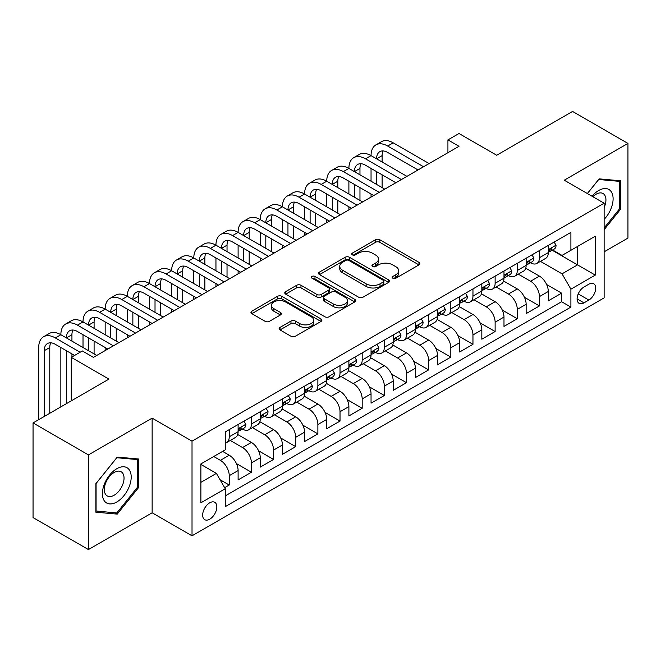 <?xml version="1.0" encoding="UTF-8"?>
<svg xmlns="http://www.w3.org/2000/svg" width="661" height="661" viewBox="0 0 661 661"><rect width="100%" height="100%" fill="white"/><g stroke="black" fill="none" stroke-linecap="round" stroke-linejoin="round"><path stroke-width="0.99" d="M392.824 278.215A2.157 1.239 0 0 0 395.865 278.215L418.975 264.879A3.074 1.776 0 0 0 419.875 263.623A3.074 1.776 0 0 0 418.975 262.367L379.827 239.761A3.074 1.776 0 0 0 375.481 239.761L352.371 253.105A2.157 1.239 0 0 0 351.743 253.981A2.157 1.239 0 0 0 352.371 254.865A2.157 1.239 0 0 0 355.411 254.865L358.402 253.138A9.841 5.685 0 0 1 372.325 253.138L375.588 255.022A9.841 5.685 0 0 1 378.472 259.038A9.841 5.685 0 0 1 375.588 263.053L372.597 264.78A2.157 1.239 0 0 0 371.969 265.664A2.157 1.239 0 0 0 372.597 266.54A2.157 1.239 0 0 0 375.638 266.54L378.629 264.813A9.841 5.685 0 0 1 392.551 264.813L395.815 266.697A9.841 5.685 0 0 1 398.699 270.713A9.841 5.685 0 0 1 395.815 274.736L392.824 276.463A2.157 1.239 0 0 0 392.188 277.339A2.157 1.239 0 0 0 392.824 278.215L392.824 276.463M209.744 519.182A10.031 5.792 120 0 0 216.296 510.342A10.031 5.792 120 0 0 214.759 502.31A10.031 5.792 120 0 0 209.744 502.806A10.031 5.792 120 0 0 203.2 511.647A10.031 5.792 120 0 0 204.736 519.678A10.031 5.792 120 0 0 209.744 519.182M280.008 327.41A3.074 1.776 0 0 0 279.107 328.666A3.074 1.776 0 0 0 280.008 329.913L290.989 336.259A3.074 1.776 0 0 0 295.335 336.259L320.998 321.444A3.074 1.776 0 0 0 321.899 320.188A3.074 1.776 0 0 0 320.998 318.933L281.85 296.326A3.074 1.776 0 0 0 277.504 296.326L251.841 311.149A3.074 1.776 0 0 0 250.94 312.405A3.074 1.776 0 0 0 251.841 313.661L265.111 321.32A3.074 1.776 0 0 0 269.457 321.32L280.438 314.975A3.074 1.776 0 0 0 281.338 313.719A3.074 1.776 0 0 0 280.438 312.463L273.861 308.662A8.229 4.751 0 0 1 271.448 305.308A8.229 4.751 0 0 1 276.529 300.92A8.229 4.751 0 0 1 285.494 301.945L311.265 316.826A8.229 4.751 0 0 1 313.678 320.188A8.229 4.751 0 0 1 308.596 324.576A8.229 4.751 0 0 1 299.631 323.543L295.335 321.064A3.074 1.776 0 0 0 290.989 321.064L280.008 327.41L280.008 329.913M604.129 251.833L627.95 238.076L627.95 143.42L572.558 111.436L496.675 155.252L459.007 133.505L447.927 139.901L459.007 146.296L93.424 357.361L82.344 350.966L71.272 357.361L71.272 400.855M88.442 454.9L88.442 549.564L152.137 512.787L152.137 418.124L88.442 454.9L33.05 422.924L108.933 379.108L71.272 357.361M152.137 418.124L192.021 441.151L604.129 203.216L604.129 297.88L192.021 535.807L192.021 441.151M627.95 143.42L564.254 180.197L604.129 203.216M358.626 297.21A3.074 1.776 0 0 0 362.972 297.21L388.635 282.396A3.074 1.776 0 0 0 389.536 281.14A3.074 1.776 0 0 0 388.635 279.884L349.487 257.278A3.074 1.776 0 0 0 345.141 257.278L319.478 272.092A3.074 1.776 0 0 0 318.577 273.348A3.074 1.776 0 0 0 319.478 274.604L358.626 297.21M312.835 278.686A2.157 1.239 0 0 1 315.016 278.983L315.016 276.43L354.817 299.408A3.074 1.776 0 0 1 355.717 300.664A3.074 1.776 0 0 1 354.817 301.92L329.153 316.735A3.074 1.776 0 0 1 324.807 316.735L285.659 294.128L285.659 291.625A3.074 1.776 0 0 0 284.759 292.881A3.074 1.776 0 0 0 285.659 294.128M285.659 291.625L296.64 285.279A3.074 1.776 0 0 1 300.995 285.279L316.867 294.442A3.074 1.776 0 0 0 321.213 294.442L328.5 290.237A3.074 1.776 0 0 0 329.401 288.981A3.074 1.776 0 0 0 328.5 287.725L311.975 278.19A2.157 1.239 0 0 1 311.339 277.306A2.157 1.239 0 0 1 312.67 276.158A2.157 1.239 0 0 1 315.016 276.43M88.442 549.564L33.05 517.58L33.05 422.924M224.649 487.678L229.243 485.025L220.047 479.721M213.734 456.503L220.386 460.337A12.534 7.238 60 0 1 229.243 475.689L238.109 470.574L238.109 479.911L251.403 472.235L236.415 463.584M230.259 440.457L242.537 447.547A12.534 7.238 60 0 1 251.403 462.898L260.26 457.776L260.26 467.12L273.555 459.445L258.575 450.794M252.411 427.667L264.697 434.756A12.534 7.238 60 0 1 273.555 450.108L282.421 444.985L282.421 454.322L295.715 446.654L280.727 438.003M274.571 414.868L286.849 421.966A12.534 7.238 60 0 1 295.715 437.309L304.581 432.195L304.581 441.531L317.875 433.856L302.887 425.205M296.723 402.078L309.009 409.167A12.534 7.238 60 0 1 317.875 424.519L326.732 419.405L326.732 428.741L340.027 421.065L325.047 412.414M318.883 389.288L331.161 396.377A12.534 7.238 60 0 1 340.027 411.729L348.892 406.614L348.892 415.951L362.187 408.275L347.199 399.624M341.043 376.497L353.321 383.587A12.534 7.238 60 0 1 362.187 398.938L371.044 393.824L371.044 403.16L384.338 395.485L369.359 386.834M363.195 363.707L375.481 370.796A12.534 7.238 60 0 1 384.338 386.148L393.204 381.025L393.204 390.37L406.498 382.694L391.51 374.043M385.355 350.908L397.633 358.006A12.534 7.238 60 0 1 406.498 373.349L415.356 368.235L415.356 377.571L428.65 369.896L413.67 361.245M407.507 338.118L419.793 345.207A12.534 7.238 60 0 1 428.65 360.559L437.516 355.444L437.516 364.781L450.81 357.105L435.822 348.454M429.667 325.328L441.945 332.417A12.534 7.238 60 0 1 450.81 347.769L459.676 342.654L459.676 351.991L472.962 344.315L457.982 335.664M451.818 312.537L464.105 319.627A12.534 7.238 60 0 1 472.962 334.978L481.828 329.864L481.828 339.2L495.122 331.525L480.134 322.874M473.978 299.747L486.256 306.836A12.534 7.238 60 0 1 495.122 322.188L503.988 317.065L503.988 326.41L517.282 318.734L502.294 310.083M496.13 286.948L508.416 294.046A12.534 7.238 60 0 1 517.282 309.398L526.139 304.275L526.139 313.611L539.434 305.944L539.434 296.599A12.534 7.238 -120 0 0 530.576 281.247L518.29 274.158M524.454 297.285L539.434 305.944M238.109 470.574A12.534 7.238 -120 0 0 229.243 455.222L222.6 451.38M260.26 457.776A12.534 7.238 -120 0 0 251.403 442.432L237.696 434.517M282.421 444.985A12.534 7.238 -120 0 0 273.555 429.633L259.856 421.726M304.581 432.195A12.534 7.238 -120 0 0 295.715 416.843L282.016 408.936M326.732 419.405A12.534 7.238 -120 0 0 317.875 404.053L304.167 396.146M348.892 406.614A12.534 7.238 -120 0 0 340.027 391.262L326.327 383.347M371.044 393.824A12.534 7.238 -120 0 0 362.187 378.472L348.479 370.557M393.204 381.025A12.534 7.238 -120 0 0 384.338 365.682L370.639 357.766M415.356 368.235A12.534 7.238 -120 0 0 406.498 352.883L392.791 344.976M437.516 355.444A12.534 7.238 -120 0 0 428.65 340.093L414.951 332.186M459.676 342.654A12.534 7.238 -120 0 0 450.81 327.302L437.111 319.395M481.828 329.864A12.534 7.238 -120 0 0 472.962 314.512L459.263 306.597M503.988 317.065A12.534 7.238 -120 0 0 495.122 301.722L481.423 293.806M526.139 304.275A12.534 7.238 -120 0 0 517.282 288.923L503.575 281.016M588.844 284.197L583.969 287.006A9.717 5.61 120 0 0 577.623 295.566A9.717 5.61 120 0 0 579.11 303.349A9.717 5.61 120 0 0 583.969 302.87L588.844 300.053A9.717 5.61 120 0 0 595.189 291.493A9.717 5.61 120 0 0 593.702 283.709A9.717 5.61 120 0 0 588.844 284.197M200.886 482.34L216.395 473.383L225.261 488.735L225.261 506.648L570.897 307.092L570.897 289.179L562.032 273.836L540.45 261.368M225.261 488.735L200.886 502.806L200.886 463.923L225.261 449.852L225.261 431.939L570.897 232.383L570.897 250.296L595.272 236.225L595.272 275.108L570.897 289.179M242.422 429.055L242.537 429.129A12.534 7.238 60 0 0 248.809 429.749L257.666 424.626A12.534 7.238 -120 0 0 260.26 418.892L260.26 411.729M264.582 416.265L264.697 416.331A12.534 7.238 60 0 0 270.96 416.951L279.826 411.836A12.534 7.238 -120 0 0 282.421 406.102L282.421 398.938M286.734 403.474L286.849 403.541A12.534 7.238 60 0 0 293.12 404.16L301.978 399.046A12.534 7.238 -120 0 0 304.581 393.312L304.581 386.148M308.894 390.684L309.009 390.75A12.534 7.238 60 0 0 315.272 391.37L324.138 386.255A12.534 7.238 -120 0 0 326.732 380.513L326.732 373.349M331.045 377.894L331.161 377.96A12.534 7.238 60 0 0 337.432 378.579L346.298 373.465A12.534 7.238 -120 0 0 348.892 367.723L348.892 360.559M353.205 365.095L353.321 365.169A12.534 7.238 60 0 0 359.584 365.789L368.45 360.666A12.534 7.238 -120 0 0 371.044 354.932L371.044 347.769M375.365 352.305L375.481 352.371A12.534 7.238 60 0 0 381.744 352.999L390.61 347.876A12.534 7.238 -120 0 0 393.204 342.142L393.204 334.978M397.517 339.514L397.633 339.58A12.534 7.238 60 0 0 403.904 340.2L412.761 335.086A12.534 7.238 -120 0 0 415.356 329.352L415.356 322.188M419.677 326.724L419.793 326.79A12.534 7.238 60 0 0 426.056 327.41L434.921 322.295A12.534 7.238 -120 0 0 437.516 316.553L437.516 309.389M441.829 313.934L441.945 314A12.534 7.238 60 0 0 448.216 314.619L457.073 309.505A12.534 7.238 -120 0 0 459.676 303.763L459.676 296.599M463.989 301.143L464.105 301.209A12.534 7.238 60 0 0 470.368 301.829L479.233 296.706A12.534 7.238 -120 0 0 481.828 290.972L481.828 283.809M486.141 288.345L486.256 288.411A12.534 7.238 60 0 0 492.528 289.039L501.385 283.916A12.534 7.238 -120 0 0 503.988 278.182L503.988 271.018M508.301 275.554L508.416 275.62A12.534 7.238 60 0 0 514.679 276.24L523.545 271.126A12.534 7.238 -120 0 0 526.139 265.392L526.139 258.228M225.261 495.899L561.594 301.722L561.594 293.145L548.3 300.821L548.3 291.484A12.534 7.238 -120 0 0 539.434 276.133L525.735 268.226M530.452 262.764L530.576 262.83A12.534 7.238 -120 0 0 536.839 263.45A12.534 7.238 -120 0 0 539.434 257.716L539.434 250.552M536.839 263.45L545.705 258.335A12.534 7.238 -120 0 0 548.3 252.601L548.3 245.429M229.243 429.633L229.243 436.797A12.534 7.238 60 0 1 226.649 442.54A12.534 7.238 60 0 1 225.261 443.044M226.649 442.54L235.514 437.425A12.534 7.238 -120 0 0 238.109 431.683L238.109 424.519M251.403 416.843L251.403 424.007A12.534 7.238 60 0 1 248.809 429.749M273.555 404.053L273.555 411.216A12.534 7.238 60 0 1 270.96 416.951M295.715 391.262L295.715 398.426A12.534 7.238 60 0 1 293.12 404.16M317.875 378.472L317.875 385.636A12.534 7.238 60 0 1 315.272 391.37M340.027 365.673L340.027 372.837A12.534 7.238 60 0 1 337.432 378.579M362.187 352.883L362.187 360.047A12.534 7.238 60 0 1 359.584 365.789M384.338 340.093L384.338 347.256A12.534 7.238 60 0 1 381.744 352.999M406.498 327.302L406.498 334.466A12.534 7.238 60 0 1 403.904 340.2M428.65 314.512L428.65 321.676A12.534 7.238 60 0 1 426.056 327.41M450.81 301.722L450.81 308.885A12.534 7.238 60 0 1 448.216 314.619M472.962 288.923L472.962 296.087A12.534 7.238 60 0 1 470.368 301.829M495.122 276.133L495.122 283.296A12.534 7.238 60 0 1 492.528 289.039M517.282 263.342L517.282 270.506A12.534 7.238 60 0 1 514.679 276.24M517.282 309.398L517.282 318.734M495.122 322.188L495.122 331.525M472.962 334.978L472.962 344.315M450.81 347.769L450.81 357.105M428.65 360.559L428.65 369.896M406.498 373.349L406.498 382.694M384.338 386.148L384.338 395.485M362.187 398.938L362.187 408.275M340.027 411.729L340.027 421.065M317.875 424.519L317.875 433.856M295.715 437.309L295.715 446.654M273.555 450.108L273.555 459.445M251.403 462.898L251.403 472.235M229.243 475.689L229.243 485.025M216.395 473.383L200.886 464.435M562.032 273.836L577.54 264.879L577.54 246.454L595.272 236.225M552.166 250.23L595.272 275.108M552.613 249.974L562.032 255.41L570.897 250.296M152.137 512.787L192.021 535.807M447.927 139.901L447.927 152.691M546.606 284.494L561.594 293.145M561.594 301.722L570.897 307.092M604.129 229.681L620.53 209.289L620.53 180.784L599.147 178.867L587.356 193.533M95.862 512.201L117.245 514.109L138.628 487.512L138.628 459.007L117.245 457.09L95.862 483.695L95.862 512.201M619.423 208.645L620.53 209.289M137.521 486.876L138.628 487.512M114.989 512.804L117.245 514.109M393.683 278.521L395.815 277.29A9.841 5.685 0 0 0 398.699 273.274L398.699 270.713M378.472 259.038L378.472 261.599A9.841 5.685 0 0 1 375.588 265.615L373.457 266.846M418.934 264.904L379.827 242.323A3.074 1.776 0 0 0 375.481 242.323L353.23 255.171M388.594 282.412L349.487 259.839A3.074 1.776 0 0 0 345.141 259.839L319.519 274.629M383.198 282.016A2.157 1.239 0 0 0 383.826 281.14A2.157 1.239 0 0 0 383.198 280.256L348.834 260.417A2.157 1.239 0 0 0 345.794 260.417L342.638 262.243A9.841 5.685 0 0 0 339.754 266.259A9.841 5.685 0 0 0 342.638 270.275L366.128 283.833A9.841 5.685 0 0 0 380.042 283.833L383.198 282.016L383.198 284.577A2.157 1.239 0 0 0 383.826 283.693L383.826 281.14M339.754 266.259L339.754 268.82A9.841 5.685 0 0 0 342.638 272.836L342.638 270.275M383.198 284.577L380.042 286.395A9.841 5.685 0 0 1 366.128 286.395L342.638 272.836M285.701 294.153L296.64 287.841L296.64 285.279M329.401 288.981L329.401 291.542A3.074 1.776 0 0 1 328.5 292.798L321.213 297.004A3.074 1.776 0 0 1 316.867 297.004L300.995 287.841A3.074 1.776 0 0 0 296.64 287.841M315.016 278.983L354.775 301.945M333.342 303.961A8.229 4.751 0 0 0 342.307 304.985A8.229 4.751 0 0 0 347.389 300.598A8.229 4.751 0 0 0 344.976 297.243L335.895 291.997A3.074 1.776 0 0 0 331.549 291.997L324.262 296.202A3.074 1.776 0 0 0 323.361 297.458A3.074 1.776 0 0 0 324.262 298.714L333.342 303.961L333.342 306.514A8.229 4.751 0 0 0 342.307 307.547A8.229 4.751 0 0 0 347.389 303.159L347.389 300.598M323.361 297.458L323.361 300.02A3.074 1.776 0 0 0 324.262 301.276L324.262 298.714M333.342 306.514L324.262 301.276M313.678 320.188L313.678 322.742A8.229 4.751 0 0 1 308.596 327.137A8.229 4.751 0 0 1 299.631 326.104L295.335 323.626A3.074 1.776 0 0 0 290.989 323.626L280.041 329.938M271.448 305.308L271.448 307.869A8.229 4.751 0 0 0 273.861 311.224L273.861 308.662M280.396 315L273.861 311.224M320.957 321.469L281.85 298.888A3.074 1.776 0 0 0 277.504 298.888L251.882 313.678M554.166 242.042L556.05 245.305A8.304 4.792 60 0 1 554.331 248.982L550.126 251.411A8.304 4.792 -120 0 0 551.571 249.494L551.398 248.759M38.702 419.661L38.702 347.512A23.499 13.567 60 0 1 43.568 336.755L49.104 333.557A23.499 13.567 60 0 1 60.853 334.722A23.499 13.567 60 0 1 65.72 323.964L71.264 320.767A23.499 13.567 60 0 1 83.013 321.932A23.499 13.567 60 0 1 87.88 311.174L93.416 307.976A23.499 13.567 60 0 1 105.165 309.133A23.499 13.567 60 0 1 110.04 298.375L115.576 295.178A23.499 13.567 60 0 1 127.325 296.343A23.499 13.567 60 0 1 132.192 285.585L137.736 282.387A23.499 13.567 60 0 1 149.485 283.552A23.499 13.567 60 0 1 154.352 272.795L159.888 269.597A23.499 13.567 60 0 1 171.637 270.762A23.499 13.567 60 0 1 176.504 260.004L182.048 256.807A23.499 13.567 60 0 1 193.797 257.972A23.499 13.567 60 0 1 198.664 247.214L204.199 244.016A23.499 13.567 60 0 1 215.949 245.181A23.499 13.567 60 0 1 220.815 234.424L226.359 231.218A23.499 13.567 60 0 1 238.109 232.383A23.499 13.567 60 0 1 242.975 221.625L248.511 218.427A23.499 13.567 60 0 1 260.26 219.592A23.499 13.567 60 0 1 265.135 208.835L270.671 205.637A23.499 13.567 60 0 1 282.421 206.802A23.499 13.567 60 0 1 287.287 196.044L292.823 192.847A23.499 13.567 60 0 1 304.581 194.012A23.499 13.567 60 0 1 309.447 183.254L314.983 180.056A23.499 13.567 60 0 1 326.732 181.221A23.499 13.567 60 0 1 331.599 170.464L337.143 167.266A23.499 13.567 60 0 1 348.892 168.423A23.499 13.567 60 0 1 353.759 157.665L359.295 154.467A23.499 13.567 60 0 1 371.044 155.632A23.499 13.567 60 0 1 375.911 144.875L381.455 141.677A23.499 13.567 60 0 1 393.204 142.842L429.096 163.564M375.911 144.875A23.499 13.567 60 0 1 387.66 146.04L423.561 166.762M548.572 251.8L548.605 251.8A8.304 4.792 -120 0 0 550.126 251.411M550.497 248.875L551.571 249.494C551.043 248.247 550.159 248.759 548.911 251.031A8.304 4.792 60 0 1 548.3 252.213M418.016 169.96L387.66 152.435A15.666 9.047 -120 0 0 379.827 151.658A15.666 9.047 -120 0 0 376.588 158.83L382.124 155.632L382.124 162.028M383.107 150.939A15.666 9.047 -120 0 0 382.124 155.632M376.588 171.62L376.588 184.419M382.124 174.826L382.124 187.617M371.044 197.077L371.044 194.012M371.044 181.221L371.044 168.423M604.129 219.394A20.367 11.758 120 0 0 612.838 195.772A20.367 11.758 120 0 0 598.701 190.492A20.367 11.758 120 0 0 592.033 196.234M604.129 207.529A13.947 8.048 120 0 0 603.055 193.533A13.947 8.048 120 0 0 596.082 194.227A13.947 8.048 120 0 0 592.859 196.714M587.398 193.557L598.701 179.503L619.423 181.354L619.423 208.975L604.129 227.987M618.043 180.56L619.423 181.354M129.275 486.463A20.367 11.758 120 0 0 124.004 466.79A20.367 11.758 120 0 0 104.331 484.232A20.367 11.758 120 0 0 109.602 503.905A20.367 11.758 120 0 0 129.275 486.463M122.715 484.596A13.947 8.048 120 0 0 121.153 471.756A13.947 8.048 120 0 0 105.644 483.067A13.947 8.048 120 0 0 107.206 495.907A13.947 8.048 120 0 0 122.715 484.596M96.085 511.118L96.085 483.497L116.799 457.726L137.521 459.577L137.521 487.198L116.799 512.969L95.862 510.986M136.141 458.784L137.521 459.577M532.014 254.832L533.898 258.096A8.304 4.792 60 0 1 532.179 261.773L527.965 264.202A8.304 4.792 -120 0 0 529.411 262.285L529.238 261.549M353.759 157.665A23.499 13.567 60 0 1 365.508 158.83L371.044 155.632L406.936 176.355M365.508 158.83L401.401 179.552M526.42 264.59L526.453 264.59A8.304 4.792 -120 0 0 527.965 264.202M528.337 261.673L529.411 262.285C528.891 261.037 528.007 261.549 526.751 263.822A8.304 4.792 60 0 1 526.139 265.003M395.865 182.75L365.508 165.225A15.666 9.047 -120 0 0 357.675 164.449A15.666 9.047 -120 0 0 354.428 171.62L359.964 168.423L359.964 174.826M360.947 163.73A15.666 9.047 -120 0 0 359.964 168.423M354.428 184.419L354.428 197.209M359.964 187.617L359.964 200.407M348.892 209.876L348.892 206.802M348.892 194.012L348.892 181.221M509.854 267.631L511.738 270.886A8.304 4.792 60 0 1 510.019 274.563L505.814 276.992A8.304 4.792 -120 0 0 507.26 275.083L507.078 274.348M331.599 170.464A23.499 13.567 60 0 1 343.348 171.62L348.892 168.423L384.785 189.145M343.348 171.62L379.24 192.351M504.26 277.38L504.293 277.38A8.304 4.792 -120 0 0 505.814 276.992M506.186 274.464L507.26 275.083C506.731 273.828 505.847 274.34 504.599 276.612A8.304 4.792 60 0 1 503.988 277.794M373.705 195.549L343.348 178.024A15.666 9.047 -120 0 0 335.515 177.247A15.666 9.047 -120 0 0 332.276 184.419L337.812 181.221L337.812 187.617M338.796 176.52A15.666 9.047 -120 0 0 337.812 181.221M332.276 197.209L332.276 210M337.812 200.407L337.812 213.197M326.732 222.666L326.732 219.592M326.732 206.802L326.732 194.012M487.702 280.421L489.586 283.685A8.304 4.792 60 0 1 487.859 287.353L483.654 289.782A8.304 4.792 -120 0 0 485.1 287.874L484.926 287.138M309.447 183.254A23.499 13.567 60 0 1 321.196 184.419L326.732 181.221L362.625 201.944M321.196 184.419L357.089 205.141M482.109 290.171L482.142 290.171A8.304 4.792 -120 0 0 483.654 289.782M484.026 287.254L485.1 287.874C484.579 286.618 483.695 287.13 482.439 289.411A8.304 4.792 60 0 1 481.828 290.592M351.545 208.339L321.196 190.814A15.666 9.047 -120 0 0 313.364 190.038A15.666 9.047 -120 0 0 310.116 197.209L315.652 194.012L315.652 200.407M316.636 189.31A15.666 9.047 -120 0 0 315.652 194.012M310.116 210L310.116 222.79M315.652 213.197L315.652 225.988M304.581 235.456L304.581 232.383M304.581 219.592L304.581 206.802M465.542 293.211L467.426 296.475A8.304 4.792 60 0 1 465.708 300.144L461.494 302.581A8.304 4.792 -120 0 0 462.94 300.664L462.766 299.929M287.287 196.044A23.499 13.567 60 0 1 299.036 197.209L304.581 194.012L340.473 214.734M299.036 197.209L334.929 217.932M459.949 302.969L459.982 302.969A8.304 4.792 -120 0 0 461.494 302.581M461.874 300.044L462.94 300.664C462.419 299.416 461.535 299.929 460.287 302.201A8.304 4.792 60 0 1 459.676 303.382M329.393 221.129L299.036 203.605A15.666 9.047 -120 0 0 291.204 202.828A15.666 9.047 -120 0 0 287.956 210L293.501 206.802L293.501 213.197M294.484 202.109A15.666 9.047 -120 0 0 293.501 206.802M287.956 222.79L287.956 235.58M293.501 225.988L293.501 238.778M282.421 248.247L282.421 245.181M282.421 232.383L282.421 219.592M443.391 306.002L445.266 309.265A8.304 4.792 60 0 1 443.548 312.942L439.342 315.371A8.304 4.792 -120 0 0 440.788 313.454L440.614 312.719M265.135 208.835A23.499 13.567 60 0 1 276.885 210L282.421 206.802L318.313 227.524M276.885 210L312.777 230.722M437.797 315.76L437.83 315.76A8.304 4.792 -120 0 0 439.342 315.371M439.714 312.835L440.788 313.454C440.267 312.207 439.375 312.719 438.127 314.991A8.304 4.792 60 0 1 437.516 316.173M307.233 233.92L276.885 216.395A15.666 9.047 -120 0 0 269.052 215.618A15.666 9.047 -120 0 0 265.805 222.79L271.341 219.592L271.341 225.988M272.324 214.899A15.666 9.047 -120 0 0 271.341 219.592M265.805 235.58L265.805 248.379M271.341 238.778L271.341 251.577M260.26 261.037L260.26 257.972M260.26 245.181L260.26 232.383M421.231 318.792L423.114 322.056A8.304 4.792 60 0 1 421.396 325.733L417.182 328.162A8.304 4.792 -120 0 0 418.628 326.245L418.454 325.509M242.975 221.625A23.499 13.567 60 0 1 254.725 222.79L260.26 219.592L296.161 240.315M254.725 222.79L290.617 243.512M415.637 328.55L415.67 328.55A8.304 4.792 -120 0 0 417.182 328.162M417.562 325.625L418.628 326.245C418.107 324.997 417.223 325.509 415.967 327.782A8.304 4.792 60 0 1 415.356 328.963M285.081 246.71L254.725 229.185A15.666 9.047 -120 0 0 246.892 228.409A15.666 9.047 -120 0 0 243.645 235.58L249.189 232.383L249.189 238.778M250.164 227.69A15.666 9.047 -120 0 0 249.189 232.383M243.645 248.379L243.645 261.169M249.189 251.577L249.189 264.367M238.109 273.828L238.109 270.762M238.109 257.972L238.109 245.181M399.07 331.591L400.954 334.846A8.304 4.792 60 0 1 399.236 338.523L395.03 340.952A8.304 4.792 -120 0 0 396.476 339.043L396.303 338.3M220.815 234.424A23.499 13.567 60 0 1 232.565 235.58L238.109 232.383L274.001 253.105M232.565 235.58L268.465 256.303M393.477 341.34L393.51 341.34A8.304 4.792 -120 0 0 395.03 340.952M395.402 338.424L396.476 339.043C395.956 337.788 395.063 338.3 393.816 340.572A8.304 4.792 60 0 1 393.204 341.754M262.921 259.509L232.565 241.984A15.666 9.047 -120 0 0 224.732 241.207A15.666 9.047 -120 0 0 221.493 248.379L227.029 245.181L227.029 251.577M228.012 240.48A15.666 9.047 -120 0 0 227.029 245.181M221.493 261.169L221.493 273.96M227.029 264.367L227.029 277.157M215.949 286.626L215.949 283.552M215.949 270.762L215.949 257.972M376.919 344.381L378.803 347.636A8.304 4.792 60 0 1 377.084 351.313L372.87 353.742A8.304 4.792 -120 0 0 374.316 351.834L374.143 351.098M198.664 247.214A23.499 13.567 60 0 1 210.413 248.379L215.949 245.181L251.841 265.904M210.413 248.379L246.305 269.101M371.325 354.131L371.358 354.131A8.304 4.792 -120 0 0 372.87 353.742M373.242 351.214L374.316 351.834C373.796 350.578 372.911 351.09 371.656 353.371A8.304 4.792 60 0 1 371.044 354.552M240.769 272.299L210.413 254.774A15.666 9.047 -120 0 0 202.58 253.998A15.666 9.047 -120 0 0 199.333 261.169L204.877 257.972L204.877 264.367M205.852 253.27A15.666 9.047 -120 0 0 204.877 257.972M199.333 273.96L199.333 286.75M204.877 277.157L204.877 289.948M193.797 299.416L193.797 296.343M193.797 283.552L193.797 270.762M354.759 357.171L356.643 360.435A8.304 4.792 60 0 1 354.924 364.104L350.718 366.533A8.304 4.792 -120 0 0 352.164 364.624L351.983 363.889M176.504 260.004A23.499 13.567 60 0 1 188.253 261.169L193.797 257.972L229.689 278.694M188.253 261.169L224.145 281.892M349.165 366.929L349.198 366.929A8.304 4.792 -120 0 0 350.718 366.533M351.09 364.004L352.164 364.624C351.635 363.376 350.751 363.889 349.504 366.161A8.304 4.792 60 0 1 348.892 367.342M218.609 285.089L188.253 267.565A15.666 9.047 -120 0 0 180.42 266.788A15.666 9.047 -120 0 0 177.181 273.96L182.717 270.762L182.717 277.157M183.7 266.069A15.666 9.047 -120 0 0 182.717 270.762M177.181 286.75L177.181 299.54M182.717 289.948L182.717 302.738M171.637 312.207L171.637 309.133M171.637 296.343L171.637 283.552M332.607 369.962L334.491 373.225A8.304 4.792 60 0 1 332.772 376.894L328.558 379.331A8.304 4.792 -120 0 0 330.004 377.414L329.831 376.679M154.352 272.795A23.499 13.567 60 0 1 166.101 273.96L171.637 270.762L207.529 291.484M166.101 273.96L201.993 294.682M327.013 379.72L327.046 379.72A8.304 4.792 -120 0 0 328.558 379.331M328.93 376.795L330.004 377.414C329.484 376.167 328.6 376.679 327.344 378.951A8.304 4.792 60 0 1 326.732 380.133M196.449 297.88L166.101 280.355A15.666 9.047 -120 0 0 158.268 279.578A15.666 9.047 -120 0 0 155.021 286.75L160.557 283.552L160.557 289.948M161.54 278.859A15.666 9.047 -120 0 0 160.557 283.552M155.021 299.54L155.021 312.339M160.557 302.738L160.557 315.537M149.485 324.997L149.485 321.932M149.485 309.133L149.485 296.343M310.447 382.752L312.331 386.016A8.304 4.792 60 0 1 310.612 389.693L306.398 392.122A8.304 4.792 -120 0 0 307.844 390.205L307.671 389.469M132.192 285.585A23.499 13.567 60 0 1 143.941 286.75L149.485 283.552L185.377 304.275M143.941 286.75L179.833 307.472M304.853 392.51L304.886 392.51A8.304 4.792 -120 0 0 306.398 392.122M306.778 389.585L307.844 390.205C307.324 388.957 306.44 389.469 305.192 391.742A8.304 4.792 60 0 1 304.581 392.923M174.297 310.67L143.941 293.145A15.666 9.047 -120 0 0 136.108 292.369A15.666 9.047 -120 0 0 132.861 299.54L138.405 296.343L138.405 302.738M139.388 291.65A15.666 9.047 -120 0 0 138.405 296.343M132.861 312.339L132.861 325.129M138.405 315.537L138.405 328.327M127.325 337.788L127.325 334.722M127.325 321.932L127.325 309.133M288.295 395.542L290.171 398.806A8.304 4.792 60 0 1 288.452 402.483L284.247 404.912A8.304 4.792 -120 0 0 285.692 403.003L285.519 402.26M110.04 298.375A23.499 13.567 60 0 1 121.789 299.54L127.325 296.343L163.217 317.065M121.789 299.54L157.682 320.263M282.701 405.3L282.734 405.3A8.304 4.792 -120 0 0 284.247 404.912M284.618 402.384L285.692 403.003C285.172 401.748 284.28 402.26 283.032 404.532A8.304 4.792 60 0 1 282.421 405.714M152.137 323.46L121.789 305.936A15.666 9.047 -120 0 0 113.956 305.167A15.666 9.047 -120 0 0 110.709 312.339L116.245 309.141L116.245 315.537M117.228 304.44A15.666 9.047 -120 0 0 116.245 309.141M110.709 325.129L110.709 337.92M116.245 328.327L116.245 341.117M105.165 350.586L105.165 347.512M105.165 334.722L105.165 321.932M266.135 408.341L268.019 411.596A8.304 4.792 60 0 1 266.3 415.273L262.087 417.702A8.304 4.792 -120 0 0 263.532 415.794L263.359 415.058M87.88 311.174A23.499 13.567 60 0 1 99.629 312.339L105.165 309.133L141.066 329.864M99.629 312.339L135.522 333.061M260.541 418.091L260.574 418.091A8.304 4.792 -120 0 0 262.087 417.702M262.467 415.174L263.532 415.794C263.012 414.538 262.128 415.05 260.88 417.331A8.304 4.792 60 0 1 260.26 418.512M129.986 336.259L99.629 318.734A15.666 9.047 -120 0 0 91.796 317.958A15.666 9.047 -120 0 0 88.549 325.129L94.093 321.932L94.093 328.327M95.068 317.23A15.666 9.047 -120 0 0 94.093 321.932M88.549 337.92L88.549 350.71M94.093 341.117L94.093 353.908M83.013 347.512L83.013 334.722M243.975 421.131L245.859 424.395A8.304 4.792 60 0 1 244.14 428.064L239.935 430.493A8.304 4.792 -120 0 0 241.381 428.584L241.207 427.849M65.72 323.964A23.499 13.567 60 0 1 77.477 325.129L83.013 321.932L118.906 342.654M77.477 325.129L113.37 345.852M238.381 430.881L238.414 430.881A8.304 4.792 -120 0 0 239.935 430.493M240.307 427.964L241.381 428.584C240.86 427.337 239.968 427.841 238.72 430.121A8.304 4.792 60 0 1 238.109 431.303M107.826 349.049L77.477 331.525A15.666 9.047 -120 0 0 69.636 330.748A15.666 9.047 -120 0 0 66.397 337.92L71.933 334.722L71.933 341.117M72.917 330.021A15.666 9.047 -120 0 0 71.933 334.722M66.397 350.71L66.397 403.673M71.933 353.908L71.933 356.981M60.853 406.87L60.853 347.512M43.568 336.755A23.499 13.567 60 0 1 55.317 337.92L60.853 334.722L96.746 355.444M55.317 337.92L80.13 352.247M74.594 355.444L55.317 344.315A15.666 9.047 -120 0 0 47.485 343.538A15.666 9.047 -120 0 0 44.237 350.71L44.237 416.463M50.757 342.819A15.666 9.047 -120 0 0 49.782 347.512L49.782 413.265M220.386 460.337L229.243 455.222M242.537 447.547L251.403 442.432M264.697 434.756L273.555 429.633M286.849 421.966L295.715 416.843M309.009 409.167L317.875 404.053M331.161 396.377L340.027 391.262M353.321 383.587L362.187 378.472M375.481 370.796L384.338 365.682M397.633 358.006L406.498 352.883M419.793 345.207L428.65 340.093M441.945 332.417L450.81 327.302M464.105 319.627L472.962 314.512M486.256 306.836L495.122 301.722M508.416 294.046L517.282 288.923M530.576 281.247L539.434 276.133M539.434 257.716L548.3 252.601M229.243 436.797L238.109 431.683M251.403 424.007L260.26 418.892M273.555 411.216L282.421 406.102M295.715 398.426L304.581 393.312M317.875 385.636L326.732 380.513M340.027 372.837L348.892 367.723M362.187 360.047L371.044 354.932M384.338 347.256L393.204 342.142M406.498 334.466L415.356 329.352M428.65 321.676L437.516 316.553M450.81 308.885L459.676 303.763M472.962 296.087L481.828 290.972M495.122 283.296L503.988 278.182M517.282 270.506L526.139 265.392M539.434 296.599L548.3 291.484M578.218 293.922L588.844 300.053M577.103 298.904L583.969 302.87M395.815 277.29L395.815 274.736M372.597 266.54L372.597 264.78M375.588 265.615L375.588 263.053M352.371 254.865L352.371 253.105M375.481 242.323L375.481 239.761M379.827 242.323L379.827 239.761M418.975 264.879L418.975 262.367M319.478 274.604L319.478 272.092M345.141 259.839L345.141 257.278M349.487 259.839L349.487 257.278M388.635 282.396L388.635 279.884M366.128 286.395L366.128 283.833M380.042 286.395L380.042 283.833M300.995 287.841L300.995 285.279M316.867 297.004L316.867 294.442M321.213 297.004L321.213 294.442M328.5 292.798L328.5 290.237M354.817 301.92L354.817 299.408M290.989 323.626L290.989 321.064M295.335 323.626L295.335 321.064M299.631 326.104L299.631 323.543M280.438 314.975L280.438 312.463M251.841 313.661L251.841 311.149M277.504 298.888L277.504 296.326M281.85 298.888L281.85 296.326M320.998 321.444L320.998 318.933M556 245.206L548.3 249.651M393.204 142.842L387.66 146.04M533.84 258.005L526.139 262.45M511.68 270.795L503.988 275.24M489.528 283.586L481.828 288.031M467.368 296.376L459.676 300.821M445.217 309.166L437.516 313.611M423.057 321.965L415.356 326.41M400.905 334.755L393.204 339.2M378.745 347.546L371.044 351.991M356.593 360.336L348.892 364.781M334.433 373.126L326.732 377.571M312.273 385.917L304.581 390.362M290.121 398.715L282.421 403.16M267.961 411.506L260.26 415.951M245.809 424.296L238.109 428.741M49.782 347.512L44.237 350.71"/></g></svg>
